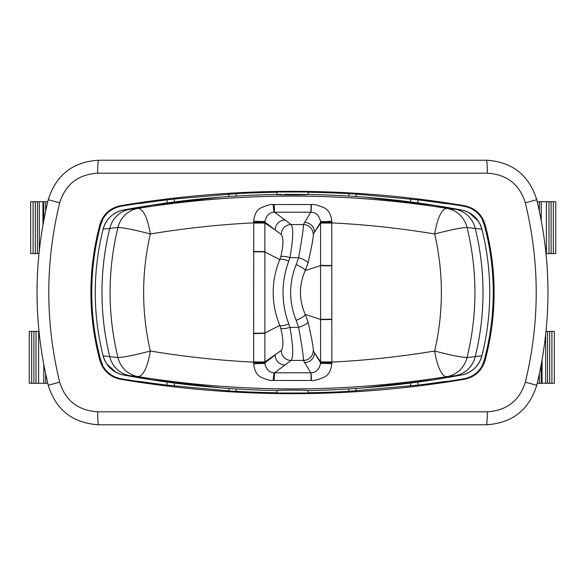 <?xml version="1.0" encoding="UTF-8"?>
<svg xmlns="http://www.w3.org/2000/svg" width="585" height="585" viewBox="0 0 585 585"><rect width="100%" height="100%" fill="white"/><g stroke="black" fill="none" stroke-linecap="round" stroke-linejoin="round"><path stroke-width="0.88" d="M487.342 173.197A12.965 0.973 90 0 0 486.369 160.224C512.189 161.848 528.986 175.01 536.745 199.726C551.699 261.575 551.699 323.425 536.745 385.274C529.023 409.953 512.233 423.123 486.369 424.776L98.631 424.776C72.767 423.123 55.977 409.953 48.255 385.274C33.301 323.425 33.301 261.575 48.255 199.726C55.977 175.047 72.767 161.877 98.631 160.224L486.369 160.224C512.233 161.877 529.023 175.047 536.745 199.726L525.315 202.82C539.845 262.606 539.845 322.393 525.315 382.18C519.553 400.645 506.895 410.524 487.342 411.803L97.658 411.803C78.105 410.524 65.447 400.645 59.685 382.18C45.155 322.393 45.155 262.606 59.685 202.82C65.447 184.355 78.105 174.476 97.658 173.197L487.342 173.197C506.895 174.476 519.553 184.355 525.315 202.82M485.082 224.501C497.118 269.831 497.118 315.169 485.082 360.499C481.835 370.795 474.925 377.069 464.351 379.314C349.786 398.473 235.214 398.473 120.649 379.314C110.075 377.069 103.165 370.795 99.918 360.499C87.882 315.169 87.882 269.831 99.918 224.501C103.165 214.205 110.075 207.931 120.649 205.686C235.214 186.527 349.786 186.527 464.351 205.686C474.925 207.931 481.835 214.205 485.082 224.501L484.395 225.335L482.479 220.326M99.918 224.501L100.605 225.335A259.36 259.36 0 0 0 100.605 359.665L102.521 364.674M102.521 219.646L102.521 220.326L102.521 219.646C106.645 212.275 112.854 207.807 121.146 206.22A1037.724 1037.724 0 0 1 136.239 203.807L141.424 203.317A1037.439 1037.439 0 0 1 167.025 199.873L174.315 199.002L174.315 201.957M102.521 220.326L100.605 225.335M482.479 364.674L484.395 359.665A259.36 259.36 0 0 0 484.395 225.335M308.061 392.747A1037.563 1037.563 0 0 0 348.799 391.336L417.975 385.127A1037.439 1037.439 0 0 0 443.576 381.683L448.761 381.193A1037.724 1037.724 0 0 0 463.854 378.78C472.146 377.193 478.354 372.725 482.479 365.354M464.351 205.686L463.854 206.22A1037.724 1037.724 0 0 0 448.761 203.807L443.576 203.317A1037.439 1037.439 0 0 0 417.975 199.873L356.097 194.088L356.097 196.531M463.854 206.22C472.146 207.807 478.354 212.275 482.479 219.646M308.061 192.253A1037.563 1037.563 0 0 1 348.799 193.664L356.097 194.088M276.939 192.253A1037.563 1037.563 0 0 0 236.201 193.664L236.201 196.055M174.315 199.002L236.201 193.664M308.061 191.982L276.939 191.982M120.649 379.314L121.146 378.78A1037.724 1037.724 0 0 0 136.239 381.193L141.424 381.683A1037.439 1037.439 0 0 0 167.025 385.127L228.903 390.912L228.903 388.469M276.939 392.747A1037.563 1037.563 0 0 1 236.201 391.336L228.903 390.912M276.939 393.018L308.061 393.018M121.146 378.78C112.854 377.193 106.645 372.725 102.521 365.354M485.082 360.499L484.395 359.665M551.904 331.402L554.331 331.402L554.331 383.277L551.904 383.277L551.904 331.402L549.695 331.402L549.695 383.277L551.904 383.277M546.017 331.402L549.695 331.402M541.213 364.689L541.213 383.277L537.227 383.277M542.061 360.038L542.061 383.277L549.695 383.277M541.213 383.277L542.061 383.277M545.688 334.547L545.688 383.277M547.56 331.402L547.56 383.277M221.167 197.101L152.378 205.072L122.916 210.11M121.921 210.337L121.402 210.476M111.53 215.668L111.143 216.004M104.854 224.311L104.605 224.852M123.267 374.963L123.501 375.007C112.978 372.586 106.185 366.195 103.114 355.848L104.876 360.726M105.373 361.713L106.119 363.022M106.675 363.892L116.093 372.418M121.249 374.48L121.907 374.656M363.833 387.899L432.622 379.928L461.499 375.007L446.655 376.667C343.885 392.981 241.115 392.981 138.345 376.667L123.501 375.007L152.378 379.928L221.167 387.899M320.602 222.9L331.863 222.892C365.874 224.574 400.14 228.274 434.677 233.978C443.598 272.99 443.598 312.01 434.677 351.022C400.14 356.726 365.874 360.426 331.863 362.108L331.753 221.167C331.168 214.878 328.858 210.527 324.821 208.121C318.203 205.247 313.75 204.048 311.447 204.531L273.115 204.545C270.884 204.106 266.621 205.313 260.318 208.165C256.486 210.476 254.299 214.797 253.751 221.123L253.649 362.137C219.477 360.462 185.035 356.762 150.323 351.022C147.566 367.007 143.581 375.563 138.345 376.667A25.937 24.994 -84.3 0 1 117.943 357.523L103.114 355.848A259.36 259.36 0 0 1 103.114 229.152L117.943 227.477C123.888 227.689 134.682 229.854 150.323 233.978C185.035 228.238 219.477 224.538 253.649 222.863L264.873 222.856L264.895 363.709C266.409 369.683 269.524 372.711 274.255 372.784L310.913 372.784C315.703 372.828 318.92 369.786 320.565 363.643L320.565 221.357C318.92 215.214 315.695 212.165 310.913 212.216L274.255 212.216C269.517 212.296 266.394 215.324 264.895 221.291L264.873 222.856M276.939 191.902L276.939 194.461C225.357 195.346 174.213 200.523 123.501 209.993A25.937 25.937 -165.9 0 0 103.114 229.152L103.114 229.152C106.185 218.805 112.978 212.413 123.501 209.993L138.345 208.333C241.115 192.019 343.885 192.019 446.655 208.333C441.419 209.445 437.426 217.993 434.677 233.978C450.326 229.854 461.112 227.689 467.057 227.477C477.557 270.826 477.557 314.174 467.057 357.523C461.112 357.311 450.318 355.146 434.677 351.022A25.937 8.036 -98.8 0 0 446.655 376.667A25.937 24.994 84.3 0 0 467.057 357.523L481.886 355.848C478.815 366.195 472.022 372.586 461.499 375.007L462.084 374.89M461.733 210.037L461.499 209.993C410.787 200.523 359.643 195.346 308.061 194.461C309.019 195.01 275.981 195.01 276.939 194.461M455.276 209.335A25.937 24.979 97.2 0 1 475.276 228.508L467.057 227.477A25.937 24.994 95.7 0 0 446.655 208.333L461.499 209.993L432.622 205.072L363.833 197.101M335.775 195.353L322.584 194.827M266.255 194.71L268.084 194.659M273.253 194.534L281.773 194.395M284.566 194.366L306.489 194.439M316.916 194.659L317.282 194.666M262.416 194.827L249.225 195.353M249.225 389.647L262.416 390.173M318.745 390.29L316.916 390.341M311.746 390.466L308.061 390.539C359.643 389.654 410.787 384.477 461.499 375.007L461.499 375.007A25.937 25.937 14.1 0 0 481.886 355.848A259.36 259.36 0 0 0 481.886 229.152L480.131 224.289M268.084 390.341L267.718 390.334M322.584 390.173L335.775 389.647M95.26 292.5A259.36 259.36 0 0 0 103.114 355.848A25.937 25.937 165.9 0 0 123.501 375.007L123.501 375.007C174.213 384.477 225.357 389.654 276.939 390.539C275.981 389.99 309.019 389.99 308.061 390.539L308.061 393.098M264.873 362.144L253.649 362.137L253.751 363.877C254.299 370.217 256.493 374.546 260.347 376.857C266.672 379.702 270.928 380.901 273.115 380.455L311.447 380.469C313.772 380.945 318.233 379.745 324.829 376.872C328.865 374.459 331.176 370.108 331.753 363.833L331.863 362.108L320.602 362.1M274.292 380.477A24.124 0.461 90 0 1 274.599 372.784L285.019 364.981A9.857 9.799 -126.8 0 1 275.199 355L264.873 362.883L253.663 362.678M311.132 380.477A24.124 0.475 90 0 0 310.825 372.784L303.381 360.44L291.096 360.44L285.019 364.981M273.115 380.455A24.124 1.302 92 0 1 274.255 372.784M253.751 363.877A10.376 0.76 175.6 0 1 264.895 363.709M150.323 351.022C141.402 312.01 141.402 272.99 150.323 233.978C147.566 217.993 143.581 209.437 138.345 208.333A25.937 24.994 -95.7 0 0 117.943 227.477C107.443 270.826 107.443 314.174 117.943 357.523C123.888 357.311 134.682 355.146 150.323 351.022M253.751 221.123A10.376 0.76 -175.6 0 0 264.895 221.291M253.663 222.322L264.873 222.117L281.283 234.563C283.645 237.861 283.454 245.327 280.712 256.954L279.74 259.586C270.987 281.531 270.987 303.476 279.74 325.414L280.712 328.046C283.454 339.68 283.645 347.139 281.283 350.437L264.873 361.954L253.656 361.939M273.115 204.545A24.124 1.302 -92 0 0 274.255 212.216M274.292 204.523A24.124 0.461 -90 0 0 274.599 212.216L291.096 224.56L303.381 224.56C303.659 227.338 302.072 238.373 298.621 257.656L296.164 264.617C288.8 283.206 288.8 301.794 296.164 320.383L298.621 327.344C302.072 346.627 303.659 357.662 303.381 360.44A9.857 9.828 148.9 0 0 313.231 350.744L320.602 362.824L331.856 362.642M311.132 204.523A24.124 0.475 -90 0 1 310.825 212.216L303.381 224.56A9.857 9.828 -148.9 0 1 313.231 234.256C313.75 235.689 312.01 245.356 308.01 263.265L305.216 270.584C298.855 285.195 298.855 299.805 305.216 314.416L308.01 321.735C312.01 339.644 313.75 349.311 313.231 350.744M311.447 204.531A24.124 0.695 -89.5 0 1 310.913 212.216M331.753 221.167A10.376 0.76 -4.7 0 1 320.565 221.357M331.856 222.358L320.602 222.176L313.231 234.256M331.863 223.068L320.602 223.075L314.496 232.165A9.857 9.828 -148.9 0 0 304.646 222.461M331.549 319.176L320.309 319.33L305.216 314.416A9.857 1.945 156.4 0 1 296.164 320.383M331.856 362.495L320.602 362.627M331.753 363.833A10.376 0.76 4.7 0 0 320.565 363.643M311.447 380.469A24.124 0.695 89.5 0 0 310.913 372.784M253.656 222.505L264.873 222.373M281.283 234.563A9.857 9.799 126.7 0 1 291.096 224.56C293.611 227.719 293.224 238.753 289.941 257.649L288.793 261.02C281.1 282.007 281.1 302.993 288.793 323.98L289.941 327.351C293.224 346.247 293.611 357.274 291.096 360.44A9.857 9.799 -126.7 0 1 281.283 350.437M331.549 265.824L320.309 265.67L305.216 270.584A9.857 1.945 -156.4 0 0 296.164 264.617M481.886 229.152A25.937 25.937 -14.1 0 0 461.499 209.993L461.499 209.993C472.022 212.413 478.815 218.805 481.886 229.152L475.276 228.508A259.36 250.519 90 0 1 475.276 356.492A25.937 24.979 -97.2 0 1 455.276 375.665M479.627 223.287L478.881 221.978M478.325 221.108L468.914 212.589M463.751 210.52L463.093 210.344M463.079 374.663L463.598 374.524M473.47 369.332L473.857 368.996M480.146 360.689L480.395 360.148M276.939 393.098L276.939 390.539M31.678 331.402L31.678 383.277L29.25 383.277L29.25 331.402L38.983 331.402M47.773 383.277L43.787 383.277L43.787 364.689M38.639 331.402L38.639 383.277L43.787 383.277M31.678 383.277L38.639 383.277M33.893 331.402L33.893 383.277M36.021 331.402L36.021 383.277M537.227 201.723L555.75 201.723L555.75 253.597L553.322 253.597L553.322 201.723M546.361 201.723L546.361 253.597L548.979 253.597L548.979 201.723M548.979 253.597L553.322 253.597M551.107 253.597L551.107 201.723M33.096 253.597L33.096 201.723L30.669 201.723L30.669 253.597L38.983 253.597M39.312 250.453L39.312 201.723L47.773 201.723M42.939 201.723L42.939 224.962M37.44 253.597L37.44 201.723L39.312 201.723M35.305 253.597L35.305 201.723L37.44 201.723M33.096 201.723L35.305 201.723M487.342 411.803A12.965 0.973 -90 0 1 486.369 424.776C512.189 423.152 528.986 409.99 536.745 385.274L525.315 382.18M59.685 382.18L48.255 385.274C56.014 409.99 72.811 423.152 98.631 424.776A12.965 0.973 -90 0 1 97.658 411.803M97.658 173.197A12.965 0.973 90 0 1 98.631 160.224C72.811 161.848 56.014 175.01 48.255 199.726L59.685 202.82M99.918 360.499L100.605 359.665M120.649 205.686L121.146 206.22M417.975 385.127L417.975 382.071M417.975 202.929L417.975 199.873M167.025 199.873L167.025 202.929M167.025 382.071L167.025 385.127M228.903 194.088L228.903 196.531M348.799 193.664L348.799 196.055M410.685 201.957L410.685 199.002M410.685 385.998L410.685 383.043M464.351 379.314L463.854 378.78M539.348 373.947L539.348 383.277M129.724 375.665A25.937 24.979 -82.8 0 1 109.724 356.492A259.36 250.519 -90 0 1 109.724 228.508A25.937 24.979 82.8 0 1 129.724 209.335M253.656 362.495L264.873 362.627M331.856 222.505L320.602 222.373M331.556 319.483L320.309 319.637M331.863 361.932L320.602 361.925L314.496 352.835A9.857 9.828 148.9 0 1 304.646 362.539M288.793 323.98A9.857 2.23 158.1 0 1 279.74 325.414L264.691 333.099L253.451 333.253M253.451 333.545L264.698 333.392M253.451 251.747L264.691 251.901L279.74 259.586A9.857 2.23 -158.1 0 1 288.793 261.02M253.451 251.455L264.698 251.608M253.656 223.06L264.873 223.046L275.199 230A9.857 9.799 126.8 0 1 285.019 220.018M331.556 265.517L320.309 265.363M308.01 321.735A9.857 2.523 161.8 0 1 298.621 327.344L289.941 327.351A9.857 2.515 161.3 0 1 280.712 328.046M280.712 256.954A9.857 2.515 -161.3 0 1 289.941 257.649L298.621 257.656A9.857 2.523 -161.8 0 1 308.01 263.265M356.097 390.912L356.097 388.469M348.799 391.336L348.799 388.945M236.201 391.336L236.201 388.945M174.315 383.043L174.315 385.998M45.652 383.277L45.652 373.947M539.348 201.723L539.348 211.053M541.213 201.723L541.213 220.311M45.652 211.053L45.652 201.723M43.787 220.311L43.787 201.723M308.061 191.902L308.061 194.461"/></g></svg>
